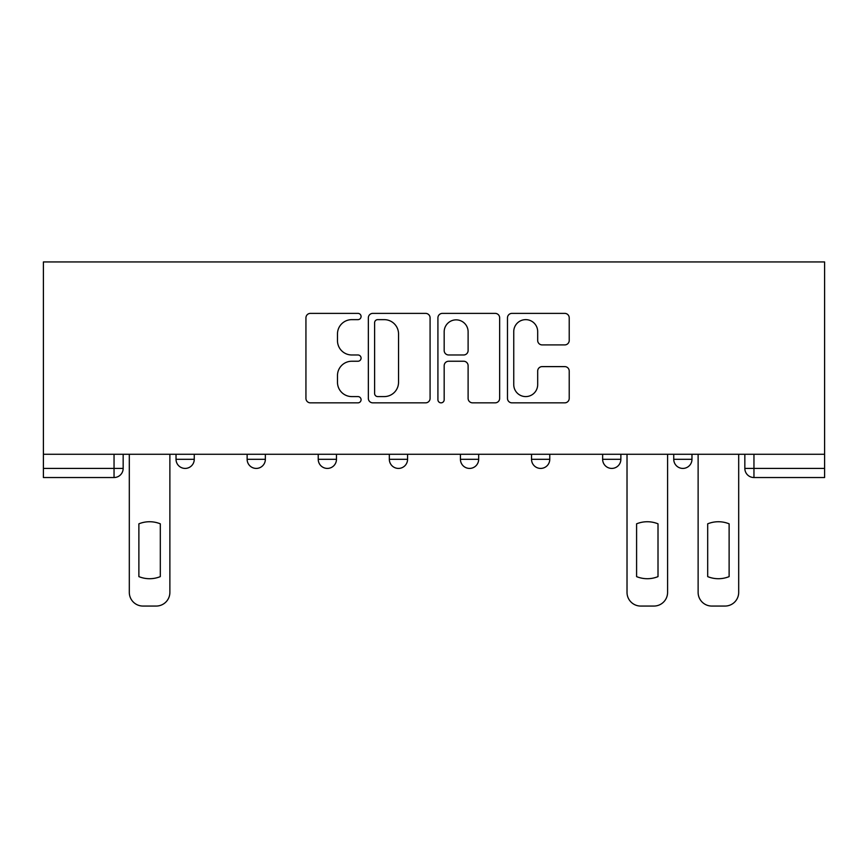 <?xml version="1.0" encoding="UTF-8"?>
<svg xmlns="http://www.w3.org/2000/svg" width="868" height="868" viewBox="0 0 868 868"><rect width="100%" height="100%" fill="white"/><g stroke="black" fill="none" stroke-linecap="round" stroke-linejoin="round"><path stroke-width="1.3" d="M361.077 316.505A3.136 3.136 0 0 0 357.941 313.381L310.408 313.381A4.47 4.47 0 0 0 305.937 317.851L305.937 398.379A4.47 4.47 0 0 0 310.408 402.85L357.941 402.85A3.136 3.136 0 0 0 361.077 399.714A3.136 3.136 0 0 0 357.941 396.589L351.79 396.589A14.311 14.311 0 0 1 337.478 382.267L337.478 375.562A14.311 14.311 0 0 1 351.79 361.24L357.941 361.24A3.136 3.136 0 0 0 361.077 358.115A3.136 3.136 0 0 0 357.941 354.979L351.79 354.979A14.311 14.311 0 0 1 337.478 340.668L337.478 333.952A14.311 14.311 0 0 1 351.79 319.641L357.941 319.641A3.136 3.136 0 0 0 361.077 316.505M602.642 454.279L602.642 459.291L620.87 459.291A9.114 9.114 0 0 1 611.756 468.416A9.114 9.114 0 0 1 602.642 459.291L602.642 454.279M531.531 454.279L531.531 459.291L549.769 459.291A9.114 9.114 0 0 1 540.655 468.416A9.114 9.114 0 0 1 531.531 459.291L531.531 454.279M389.331 459.291L389.331 454.279L389.331 459.291A9.114 9.114 0 0 0 398.445 468.416A9.114 9.114 0 0 1 389.331 459.291L407.569 459.291A9.114 9.114 0 0 1 398.445 468.416M247.13 459.291L247.13 454.279L247.13 459.291A9.114 9.114 0 0 0 256.244 468.416A9.114 9.114 0 0 1 247.13 459.291L265.358 459.291A9.114 9.114 0 0 1 256.244 468.416A9.114 9.114 0 0 0 265.358 459.291L265.358 454.279L265.358 459.291M564.742 344.911A4.47 4.47 0 0 0 569.224 340.44L569.224 317.851A4.47 4.47 0 0 0 564.742 313.381L511.957 313.381A4.47 4.47 0 0 0 507.476 317.851L507.476 398.379A4.47 4.47 0 0 0 511.957 402.85L564.742 402.85A4.47 4.47 0 0 0 569.224 398.379L569.224 371.092A4.47 4.47 0 0 0 564.742 366.611L542.153 366.611A4.47 4.47 0 0 0 537.683 371.092L537.683 384.622A11.968 11.968 0 0 1 525.715 396.589A11.968 11.968 0 0 1 513.747 384.622L513.747 331.609A11.968 11.968 0 0 1 525.715 319.641A11.968 11.968 0 0 1 537.683 331.609L537.683 340.44A4.47 4.47 0 0 0 542.153 344.911L564.742 344.911M824.6 454.279L43.4 454.279L43.4 261.941L824.6 261.941L824.6 477.53L753.956 477.53A9.114 9.114 0 0 1 744.842 468.416L824.6 468.416M430.083 317.851A4.47 4.47 0 0 0 425.613 313.381L372.817 313.381A4.47 4.47 0 0 0 368.347 317.851L368.347 398.379A4.47 4.47 0 0 0 372.817 402.85L425.613 402.85A4.47 4.47 0 0 0 430.083 398.379L430.083 317.851M442.387 313.381L495.183 313.381A4.47 4.47 0 0 1 499.653 317.851L499.653 398.379A4.47 4.47 0 0 1 495.183 402.85L472.583 402.85A4.47 4.47 0 0 1 468.112 398.379L468.112 365.721A4.47 4.47 0 0 0 463.642 361.24L448.647 361.24A4.47 4.47 0 0 0 444.177 365.721L444.177 399.714A3.136 3.136 0 0 1 441.042 402.85A3.136 3.136 0 0 1 437.917 399.714L437.917 317.851A4.47 4.47 0 0 1 442.387 313.381M744.842 454.279L744.842 468.416A9.114 9.114 0 0 0 753.956 477.53L753.956 454.279M123.158 454.279L123.158 468.416L123.158 454.279M114.044 477.53L43.4 477.53L43.4 468.416L123.158 468.416A9.114 9.114 0 0 1 114.044 477.53L114.044 454.279M43.4 454.279L43.4 468.416M691.97 454.279L691.97 459.291A9.114 9.114 0 0 1 682.856 468.416A9.114 9.114 0 0 1 673.742 459.291L691.97 459.291L691.97 454.279M673.742 454.279L673.742 459.291M620.87 459.291L620.87 454.279L620.87 459.291A9.114 9.114 0 0 1 611.756 468.416M549.769 459.291L549.769 454.279L549.769 459.291A9.114 9.114 0 0 1 540.655 468.416M478.669 454.279L478.669 459.291A9.114 9.114 0 0 1 469.555 468.416A9.114 9.114 0 0 1 460.431 459.291A9.114 9.114 0 0 0 469.555 468.416A9.114 9.114 0 0 0 478.669 459.291L478.669 454.279M460.431 454.279L460.431 459.291L478.669 459.291M407.569 454.279L407.569 459.291M336.469 454.279L336.469 459.291A9.114 9.114 0 0 1 327.344 468.416A9.114 9.114 0 0 1 318.231 459.291L336.469 459.291M318.231 454.279L318.231 459.291M194.258 454.279L194.258 459.291A9.114 9.114 0 0 1 185.144 468.416A9.114 9.114 0 0 1 176.03 459.291A9.114 9.114 0 0 0 185.144 468.416A9.114 9.114 0 0 0 194.258 459.291L194.258 454.279M176.03 454.279L176.03 459.291L194.258 459.291M377.743 319.641A3.136 3.136 0 0 0 374.607 322.766L374.607 393.454A3.136 3.136 0 0 0 377.743 396.589L384.231 396.589A14.311 14.311 0 0 0 398.542 382.267L398.542 333.952A14.311 14.311 0 0 0 384.231 319.641L377.743 319.641M468.112 331.826A11.968 11.968 0 0 0 456.145 319.858A11.968 11.968 0 0 0 444.177 331.826L444.177 350.509A4.47 4.47 0 0 0 448.647 354.979L463.642 354.979A4.47 4.47 0 0 0 468.112 350.509L468.112 331.826M138.88 523.827L138.88 576.623A28.481 28.481 0 0 0 160.309 576.623A28.481 28.481 0 0 1 138.88 576.623L138.88 523.827A28.481 28.481 0 0 1 160.309 523.827L160.309 576.623L160.309 523.827M129.31 592.377L129.31 454.279L129.31 592.377A13.671 13.671 0 0 0 142.992 606.059L156.207 606.059A13.671 13.671 0 0 0 169.878 592.377L169.878 454.279L169.878 592.377M142.992 606.059L156.207 606.059M636.591 523.827L636.591 576.623A28.481 28.481 0 0 0 658.009 576.623L658.009 523.827A28.481 28.481 0 0 0 636.591 523.827M627.021 454.279L627.021 592.377A13.671 13.671 0 0 0 640.692 606.059L653.908 606.059A13.671 13.671 0 0 0 667.59 592.377L667.59 454.279M707.691 523.827L707.691 576.623A28.481 28.481 0 0 0 729.12 576.623A28.481 28.481 0 0 1 707.691 576.623L707.691 523.827A28.481 28.481 0 0 1 729.12 523.827L729.12 576.623L729.12 523.827M698.122 592.377L698.122 454.279L698.122 592.377A13.671 13.671 0 0 0 711.793 606.059L725.008 606.059A13.671 13.671 0 0 0 738.69 592.377L738.69 454.279L738.69 592.377M711.793 606.059L725.008 606.059"/></g></svg>
